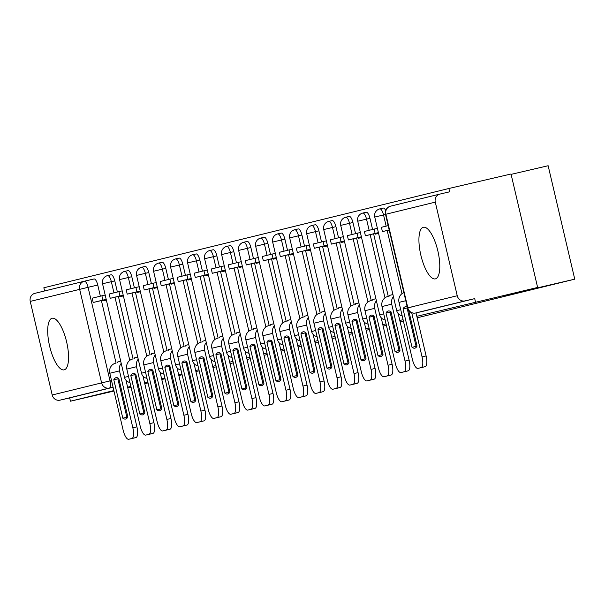 <?xml version="1.0" encoding="UTF-8"?>
<svg xmlns="http://www.w3.org/2000/svg" width="605" height="605" viewBox="0 0 605 605"><rect width="100%" height="100%" fill="white"/><g stroke="black" fill="none" stroke-linecap="round" stroke-linejoin="round"><path stroke-width="0.91" d="M52.083 318.26A26.499 8.757 -103.1 0 0 49.61 346.098A26.499 8.757 -103.1 0 0 64.153 369.859A26.499 8.757 -103.1 0 0 64.183 369.852A26.499 8.757 -103.1 0 0 66.648 342.022A26.499 8.757 -103.1 0 0 52.113 318.253A26.499 8.757 -103.1 0 0 52.083 318.26M423.303 227.276A26.499 8.757 -103.1 0 0 420.838 255.113A26.499 8.757 -103.1 0 0 435.373 278.882A26.499 8.757 -103.1 0 0 435.403 278.875A26.499 8.757 -103.1 0 0 437.876 251.037A26.499 8.757 -103.1 0 0 423.334 227.268A26.499 8.757 -103.1 0 0 423.303 227.276M416.822 316.317L537.618 287.443L511.013 174.006L448.88 188.495L43.847 287.768L44.596 290.967M511.096 174.369L548.145 165.732L574.75 279.17L417.17 317.791M113.967 391.057L70.452 401.206L113.853 390.573M120.251 389L121.219 388.765M127.61 387.2L130.869 386.398M137.259 384.833L138.227 384.599M144.625 383.026L147.877 382.231M154.275 380.666L155.243 380.424M161.633 378.859L164.893 378.057M171.283 376.491L172.251 376.257M178.649 374.692L181.908 373.89M188.299 372.325L189.267 372.09M195.657 370.517L198.916 369.723M205.314 368.158L206.282 367.916M212.673 366.35L215.932 365.549M222.322 363.983L223.29 363.749M229.688 362.183L232.948 361.382M239.338 359.816L240.306 359.582M246.696 358.009L249.956 357.215M256.354 355.649L257.322 355.407M263.712 353.842L266.971 353.04M273.362 351.475L274.33 351.24M280.728 349.675L283.979 348.873M290.377 347.308L291.345 347.066M297.736 345.5L300.995 344.706M307.385 343.133L308.353 342.899M314.751 341.333L318.011 340.532M324.401 338.966L325.369 338.732M331.759 337.166L335.019 336.365M341.417 334.799L342.385 334.557M348.775 332.992L352.034 332.198M358.425 330.625L359.393 330.39M365.791 328.825L369.042 328.023M375.44 326.458L376.408 326.224M382.799 324.651L386.058 323.856M392.448 322.291L393.416 322.049M399.814 320.484L403.074 319.69M409.464 318.117L410.432 317.882M131.028 387.079L127.761 387.843M121.348 389.333L120.38 389.56M165.059 378.753L161.8 379.554M155.402 381.12L154.434 381.362M148.043 382.927L144.784 383.721M138.394 385.294L137.426 385.529M171.465 377.263L172.44 377.036M178.846 375.539L182.113 374.775M188.526 373.285L189.494 373.058M195.907 371.561L199.174 370.797M205.579 369.3L206.555 369.073M212.96 367.583L216.227 366.819M222.64 365.322L223.608 365.095M230.021 363.605L233.288 362.841M410.78 319.357L409.812 319.591M403.414 321.157L400.155 321.958M393.764 323.524L392.796 323.766M386.406 325.331L383.147 326.125M376.756 327.698L375.781 327.933M369.39 329.498L366.131 330.3M359.741 331.865L358.773 332.1M352.382 333.673L349.123 334.467M342.725 336.032L341.757 336.274M335.367 337.84L332.107 338.634M325.717 340.207L324.749 340.441M318.351 342.007L315.092 342.808M308.701 344.374L307.733 344.608M301.343 346.181L298.084 346.975M291.686 348.541L290.718 348.782M284.327 350.348L281.068 351.15M274.678 352.715L273.71 352.949M267.312 354.515L264.06 355.316M257.662 356.882L256.694 357.116M250.304 358.689L247.044 359.483M240.654 361.049L239.686 361.291M537.618 287.443L505.122 295.406L574.75 279.17M448.88 188.495L449.651 191.808L439.979 194.061A6.791 6.413 76.2 0 0 439.911 194.076A6.791 6.413 76.2 0 0 435.282 202.138L457.236 295.732A6.791 6.413 76.2 0 0 465.033 300.889L415.627 312.997A6.791 2.246 76.9 0 1 415.62 312.997A6.791 2.246 76.9 0 1 415.612 313.004M475.485 301.94L474.713 298.628L465.033 300.889M70.452 401.206L69.681 397.901L60.001 400.155A6.791 6.413 -103.8 0 1 52.204 394.997L101.602 382.889L79.656 289.296A6.791 6.413 -103.8 0 1 84.276 281.242A6.791 6.413 -103.8 0 1 84.345 281.227A6.791 2.246 76.9 0 1 84.352 281.219L94.025 278.965A6.791 2.246 76.9 0 1 94.032 278.965A6.791 2.246 76.9 0 1 97.76 285.046L100.37 296.185M101.398 300.572L116.062 363.076M52.204 394.997L30.25 301.403A6.791 6.413 -103.8 0 1 34.878 293.349A6.791 6.413 -103.8 0 1 34.946 293.334L84.216 281.257M119.835 296.072L119.987 296.737L123.375 295.905M137.728 357.086L134.34 357.918L137.736 357.124M134.34 357.918L134.492 358.561M136.843 291.905L137.002 292.563L140.39 291.731M154.744 352.919L151.348 353.751L154.751 352.957M151.348 353.751L151.5 354.394M153.859 287.73L154.01 288.396L157.406 287.564M171.752 348.752L168.364 349.584L171.76 348.79M168.364 349.584L168.515 350.219M170.875 283.563L171.026 284.229L174.414 283.397M188.768 344.578L185.38 345.41L188.775 344.616M185.38 345.41L185.531 346.052M187.883 279.397L188.042 280.054L191.43 279.223M205.776 340.411L202.388 341.243L205.791 340.449M202.388 341.243L202.539 341.878M204.898 275.222L205.05 275.888L208.438 275.056M222.791 336.244L219.403 337.068L222.799 336.282M219.403 337.068L219.554 337.711M221.906 271.055L222.065 271.721L225.453 270.889M239.807 332.069L236.419 332.901L239.814 332.107M236.419 332.901L236.563 333.544M238.922 266.888L239.081 267.546L242.469 266.714M256.815 327.902L253.427 328.734L256.822 327.94M253.427 328.734L253.578 329.37M255.938 262.714L256.089 263.379L259.477 262.547M273.831 323.736L270.443 324.56L273.838 323.773M270.443 324.56L270.594 325.203M272.946 258.547L273.105 259.205L276.493 258.38M290.846 319.561L287.451 320.393L290.854 319.599M287.451 320.393L287.602 321.036M289.961 254.38L290.113 255.038L293.501 254.206M307.854 315.394L304.466 316.226L307.862 315.432M304.466 316.226L304.618 316.861M306.969 250.205L307.128 250.871L310.516 250.039M324.87 311.22L321.482 312.051L324.877 311.265M321.482 312.051L321.626 312.694M323.985 246.038L324.144 246.696L327.532 245.872M341.878 307.053L338.49 307.885L341.893 307.09M338.49 307.885L338.641 308.527M341.001 241.871L341.152 242.529L344.54 241.698M358.894 302.886L355.506 303.718L358.901 302.923M355.506 303.718L355.657 304.353M358.009 237.697L358.168 238.362L361.556 237.531M375.909 298.711L372.514 299.543L375.917 298.749M372.514 299.543L372.665 300.186M375.024 233.53L375.176 234.188L378.571 233.364M392.917 294.544L389.529 295.376L392.925 294.582M389.529 295.376L389.68 296.019M369.957 218.329L366.524 219.131A6.791 2.246 76.9 0 0 362.803 213.051L366.237 212.249A6.791 2.246 -103.1 0 1 369.957 218.329L372.574 229.469M373.603 233.863L388.259 296.359M352.949 222.504L349.516 223.305A6.791 2.246 76.9 0 0 345.788 217.218L349.221 216.424A6.791 2.246 -103.1 0 1 352.949 222.504L355.558 233.636M356.587 238.03L371.251 300.534M335.934 226.671L332.5 227.472A6.791 2.246 76.9 0 0 328.772 221.392L332.213 220.591A6.791 2.246 -103.1 0 1 335.934 226.671L338.543 237.81M339.579 242.197L354.235 304.701M318.918 230.838L315.485 231.639A6.791 2.246 76.9 0 0 311.764 225.559L315.197 224.757A6.791 2.246 -103.1 0 1 318.918 230.838L321.535 241.977M322.563 246.371L337.227 308.875M301.91 235.012L298.477 235.814A6.791 2.246 76.9 0 0 294.748 229.734L298.182 228.932A6.791 2.246 -103.1 0 1 301.91 235.012L304.519 246.144M305.548 250.538L320.211 313.042M284.894 239.179L281.461 239.981A6.791 2.246 76.9 0 0 277.74 233.901L281.174 233.099A6.791 2.246 -103.1 0 1 284.894 239.179L287.511 250.319M288.54 254.705L303.196 317.209M267.886 243.354L264.453 244.148A6.791 2.246 76.9 0 0 260.725 238.067L264.158 237.266A6.791 2.246 -103.1 0 1 267.886 243.354L270.495 254.486M271.524 258.88L286.188 321.384M250.871 247.521L247.437 248.322A6.791 2.246 76.9 0 0 243.709 242.242L247.15 241.44A6.791 2.246 -103.1 0 1 250.871 247.521L253.48 258.653M254.516 263.046L269.172 325.55M233.855 251.688L230.422 252.489A6.791 2.246 76.9 0 0 226.701 246.409L230.134 245.607A6.791 2.246 -103.1 0 1 233.855 251.688L236.472 262.827M237.5 267.221L252.164 329.717M216.847 255.862L213.414 256.664A6.791 2.246 76.9 0 0 209.685 250.576L213.119 249.774A6.791 2.246 -103.1 0 1 216.847 255.862L219.456 266.994M220.485 271.388L235.148 333.892M199.832 260.029L196.398 260.831A6.791 2.246 76.9 0 0 192.677 254.75L196.111 253.949A6.791 2.246 -103.1 0 1 199.832 260.029L202.448 271.169M203.477 275.555L218.133 338.059M182.823 264.196L179.382 264.998A6.791 2.246 76.9 0 0 175.662 258.917L179.095 258.116A6.791 2.246 -103.1 0 1 182.823 264.196L185.432 275.335M186.461 279.729L201.125 342.226M165.808 268.37L162.374 269.172A6.791 2.246 76.9 0 0 158.646 263.084L162.087 262.283A6.791 2.246 -103.1 0 1 165.808 268.37L168.417 279.502M169.453 283.896L184.109 346.4M148.792 272.537L145.359 273.339A6.791 2.246 76.9 0 0 141.638 267.259L145.071 266.457A6.791 2.246 -103.1 0 1 148.792 272.537L151.409 283.677M152.437 288.063L167.093 350.567M131.784 276.704L128.351 277.506A6.791 2.246 76.9 0 0 124.622 271.426L128.056 270.624A6.791 2.246 -103.1 0 1 131.784 276.704L134.393 287.844M135.422 292.238L150.085 354.734M114.768 280.879L111.335 281.68A6.791 2.246 76.9 0 0 107.614 275.593L111.048 274.799A6.791 2.246 -103.1 0 1 114.768 280.879L117.385 292.011M118.414 296.405L133.07 358.909M102.82 300.239L102.979 300.904L106.367 300.072M120.713 361.261L117.325 362.092L120.728 361.298M117.325 362.092L117.476 362.728M385.718 210.525A6.791 2.246 -103.1 0 0 383.245 208.082L379.811 208.884A6.791 2.246 76.9 0 1 383.54 214.964L386.156 226.141M408.662 314.706A6.791 2.246 -103.1 0 0 409.32 313.133M391.647 318.873A6.791 2.246 -103.1 0 0 392.305 317.3M374.639 323.04A6.791 2.246 -103.1 0 0 375.289 321.467M357.623 327.214A6.791 2.246 -103.1 0 0 358.281 325.641M340.615 331.381A6.791 2.246 -103.1 0 0 341.265 329.808M323.599 335.556A6.791 2.246 -103.1 0 0 324.257 333.975M306.584 339.723A6.791 2.246 -103.1 0 0 307.242 338.15M289.576 343.89A6.791 2.246 -103.1 0 0 290.226 342.317M272.56 348.064A6.791 2.246 -103.1 0 0 273.218 346.483M255.552 352.231A6.791 2.246 -103.1 0 0 256.202 350.658M238.536 356.398A6.791 2.246 -103.1 0 0 239.194 354.825M221.521 360.572A6.791 2.246 -103.1 0 0 222.179 358.992M204.513 364.739A6.791 2.246 -103.1 0 0 205.163 363.166M187.497 368.906A6.791 2.246 -103.1 0 0 188.155 367.333M170.489 373.081A6.791 2.246 -103.1 0 0 171.139 371.5M153.473 377.248A6.791 2.246 -103.1 0 0 154.124 375.675M136.458 381.415A6.791 2.246 -103.1 0 0 137.116 379.842M474.713 298.628L425.307 310.736A6.791 2.246 76.9 0 1 425.3 310.743A6.791 2.246 76.9 0 1 425.292 310.743M119.45 385.589A6.791 2.246 -103.1 0 0 120.1 384.016M69.681 397.901L113.082 387.261M118.24 378.155A21.062 6.957 -103.1 0 0 117.862 378.828L113.8 379.774L122.815 418.191A21.062 6.957 76.9 0 0 125.636 419.046A21.062 6.957 76.9 0 0 127.829 416.958L118.822 378.541A21.062 6.957 -103.1 0 0 115.994 377.694A21.062 6.957 -103.1 0 0 115.971 377.694A21.062 6.957 -103.1 0 0 113.8 379.774M101.897 295.807L92.187 298.189L93.193 302.485L102.903 300.11L101.897 295.807L105.187 295.043M106.193 299.339L102.903 300.11M106.215 299.452L93.193 302.485M125.984 380.273L136.904 426.82A10.194 3.365 76.9 0 1 135.959 437.544L131.898 438.496A10.194 3.365 -103.1 0 0 132.843 427.773L119.503 370.888A8.493 8.016 -103.8 0 1 121.212 363.371M131.898 438.496L128.736 439.268A10.194 3.365 -103.1 0 1 128.729 439.268A10.194 3.365 -103.1 0 1 123.14 430.147L109.8 373.262A8.493 8.016 -103.8 0 1 115.578 363.197A8.493 8.016 -103.8 0 1 115.661 363.174L115.578 363.197M135.959 437.544L132.797 438.322A10.194 3.365 76.9 0 1 132.782 438.322A10.194 3.365 76.9 0 1 132.775 438.33M117.862 378.828L126.868 417.246L122.815 418.191M127.451 417.632A21.062 6.957 76.9 0 1 126.868 417.246M135.255 373.988A21.062 6.957 -103.1 0 0 134.877 374.661L130.816 375.607L139.823 414.017A21.062 6.957 76.9 0 0 142.651 414.871A21.062 6.957 76.9 0 0 144.845 412.791L135.83 374.374A21.062 6.957 -103.1 0 0 133.009 373.519A21.062 6.957 -103.1 0 0 132.979 373.527A21.062 6.957 -103.1 0 0 130.816 375.607M118.905 291.64L109.203 294.015L110.208 298.318L119.911 295.936L118.905 291.64L122.195 290.869M123.208 295.172L119.911 295.936M123.231 295.278L110.208 298.318M142.999 376.106L153.92 422.653A10.194 3.365 76.9 0 1 152.974 433.377L148.913 434.322A10.194 3.365 -103.1 0 0 149.858 423.598L136.518 366.713A8.493 8.016 -103.8 0 1 138.227 359.204M148.913 434.322L145.752 435.101A10.194 3.365 -103.1 0 1 145.737 435.101A10.194 3.365 -103.1 0 1 140.148 425.98L126.808 369.095A8.493 8.016 -103.8 0 1 132.593 359.022A8.493 8.016 -103.8 0 1 132.677 359.007L132.593 359.022M152.974 433.377L149.806 434.156A10.194 3.365 76.9 0 1 149.798 434.156A10.194 3.365 76.9 0 1 149.783 434.156M134.877 374.661L143.884 413.071L139.823 414.017M144.459 413.457A21.062 6.957 76.9 0 1 143.884 413.071M152.271 369.821A21.062 6.957 -103.1 0 0 151.885 370.487L147.832 371.432L156.839 409.85A21.062 6.957 76.9 0 0 159.667 410.704A21.062 6.957 76.9 0 0 161.853 408.617L152.846 370.207A21.062 6.957 -103.1 0 0 150.017 369.352A21.062 6.957 -103.1 0 0 147.832 371.432M135.921 287.473L126.211 289.848L127.224 294.151L136.927 291.769L135.921 287.473L139.21 286.702M140.216 291.005L136.927 291.769M140.247 291.111L127.224 294.151M160.007 371.931L170.928 418.486A10.194 3.365 76.9 0 1 169.982 429.21L165.929 430.155A10.194 3.365 -103.1 0 0 166.867 419.431L153.526 362.546A8.493 8.016 -103.8 0 1 155.235 355.029M165.929 430.155L162.76 430.926A10.194 3.365 -103.1 0 1 162.753 430.934A10.194 3.365 -103.1 0 1 157.164 421.806L143.824 364.921A8.493 8.016 -103.8 0 1 149.609 354.855A8.493 8.016 -103.8 0 1 149.685 354.832L149.609 354.855M169.982 429.21L166.821 429.981A10.194 3.365 76.9 0 1 166.806 429.989A10.194 3.365 76.9 0 1 166.798 429.989L162.753 430.934M151.885 370.487L160.9 408.904L156.839 409.85M161.475 409.29A21.062 6.957 76.9 0 1 160.9 408.904M169.279 365.647A21.062 6.957 -103.1 0 0 168.901 366.32L164.84 367.265L173.854 405.683A21.062 6.957 76.9 0 0 176.675 406.537A21.062 6.957 76.9 0 0 178.868 404.45L169.861 366.033A21.062 6.957 -103.1 0 0 167.033 365.178A21.062 6.957 -103.1 0 0 164.84 367.265M152.929 283.299L143.226 285.681L144.232 289.976L153.942 287.602L152.929 283.299L156.226 282.535M157.232 286.83L153.942 287.602M157.255 286.944L144.232 289.976M177.023 367.764L187.943 414.312A10.194 3.365 76.9 0 1 186.998 425.035L182.937 425.988A10.194 3.365 -103.1 0 0 183.882 415.264L170.542 358.379A8.493 8.016 -103.8 0 1 172.251 350.862M182.937 425.988L179.776 426.759A10.194 3.365 -103.1 0 0 179.776 426.759A10.194 3.365 -103.1 0 1 174.179 417.639L160.832 360.754A8.493 8.016 -103.8 0 1 166.617 350.688A8.493 8.016 -103.8 0 1 166.7 350.666L166.617 350.688M186.998 425.035L183.837 425.814A10.194 3.365 76.9 0 1 183.822 425.814A10.194 3.365 76.9 0 1 183.807 425.822L179.761 426.759L183.837 425.814M168.901 366.32L177.908 404.73L173.854 405.683M178.49 405.123A21.062 6.957 76.9 0 1 177.908 404.73M186.295 361.48A21.062 6.957 -103.1 0 0 185.909 362.145L181.855 363.098L190.862 401.508A21.062 6.957 76.9 0 0 193.691 402.363A21.062 6.957 76.9 0 0 195.884 400.283L186.869 361.866A21.062 6.957 -103.1 0 0 184.041 361.011A21.062 6.957 -103.1 0 0 184.018 361.019A21.062 6.957 -103.1 0 0 181.855 363.098M169.945 279.132L160.242 281.507L161.248 285.81L170.95 283.427L169.945 279.132L173.234 278.361M174.248 282.664L170.95 283.427M174.27 282.769L161.248 285.81M194.039 363.597L204.951 410.145A10.194 3.365 76.9 0 1 204.014 420.868L199.952 421.814A10.194 3.365 -103.1 0 0 200.898 411.09L187.55 354.205A8.493 8.016 -103.8 0 1 189.259 346.695M199.952 421.814L196.791 422.592A10.194 3.365 -103.1 0 0 196.791 422.592A10.194 3.365 -103.1 0 1 191.188 413.472L177.847 356.587A8.493 8.016 -103.8 0 1 183.633 346.514A8.493 8.016 -103.8 0 1 183.716 346.499L183.633 346.514M204.014 420.868L200.845 421.64A10.194 3.365 76.9 0 1 200.837 421.647A10.194 3.365 76.9 0 1 200.822 421.647L196.776 422.592L200.845 421.64M185.909 362.145L194.923 400.563L190.862 401.508M195.498 400.949A21.062 6.957 76.9 0 1 194.923 400.563M203.303 357.313A21.062 6.957 -103.1 0 0 202.925 357.978L198.863 358.924L207.878 397.341A21.062 6.957 76.9 0 0 210.706 398.196A21.062 6.957 76.9 0 0 212.892 396.109L203.885 357.699A21.062 6.957 -103.1 0 0 201.057 356.844A21.062 6.957 -103.1 0 0 198.863 358.924M186.96 274.965L177.25 277.34L178.256 281.643L187.966 279.26L186.96 274.965L190.25 274.194M191.256 278.497L187.966 279.26M191.278 278.602L178.256 281.643M211.047 359.423L221.967 405.978A10.194 3.365 76.9 0 1 221.022 416.701L216.961 417.647A10.194 3.365 -103.1 0 0 217.906 406.923L204.566 350.038A8.493 8.016 -103.8 0 1 206.275 342.521M216.961 417.647L213.799 418.418A10.194 3.365 -103.1 0 0 213.799 418.418A10.194 3.365 -103.1 0 1 208.203 409.298L194.863 352.412A8.493 8.016 -103.8 0 1 200.641 342.347A8.493 8.016 -103.8 0 1 200.724 342.324L200.641 342.347M221.022 416.701L217.86 417.473A10.194 3.365 76.9 0 1 217.845 417.48A10.194 3.365 76.9 0 1 217.838 417.48L213.792 418.426L217.86 417.473M202.925 357.978L211.939 396.396L207.878 397.341M212.514 396.782A21.062 6.957 76.9 0 1 211.939 396.396M220.318 353.138A21.062 6.957 -103.1 0 0 219.94 353.812L215.879 354.757L224.886 393.174A21.062 6.957 76.9 0 0 227.714 394.029A21.062 6.957 76.9 0 0 229.908 391.942L220.893 353.524A21.062 6.957 -103.1 0 0 218.072 352.67A21.062 6.957 -103.1 0 0 218.042 352.677A21.062 6.957 -103.1 0 0 215.879 354.757M203.968 270.79L194.266 273.173L195.271 277.468L204.982 275.094L203.968 270.79L207.258 270.027M208.271 274.322L204.982 275.094M208.294 274.436L195.271 277.468M228.062 355.256L238.983 401.803A10.194 3.365 76.9 0 1 238.037 412.527L233.976 413.472A10.194 3.365 -103.1 0 0 234.921 402.748L221.581 345.863A8.493 8.016 -103.8 0 1 223.29 338.354M233.976 413.472L230.815 414.251A10.194 3.365 -103.1 0 0 230.815 414.251A10.194 3.365 -103.1 0 1 225.211 405.131L211.871 348.246A8.493 8.016 -103.8 0 1 217.656 338.18A8.493 8.016 -103.8 0 1 217.739 338.157L217.656 338.18M238.037 412.527L234.876 413.306A10.194 3.365 76.9 0 1 234.861 413.306A10.194 3.365 76.9 0 1 234.846 413.313M219.94 353.812L228.947 392.221L224.886 393.174M229.522 392.615A21.062 6.957 76.9 0 1 228.947 392.221M237.334 348.972A21.062 6.957 -103.1 0 0 236.948 349.637L232.895 350.59L241.902 389A21.062 6.957 76.9 0 0 244.73 389.854A21.062 6.957 76.9 0 0 246.916 387.775L237.909 349.357A21.062 6.957 -103.1 0 0 235.08 348.503A21.062 6.957 -103.1 0 0 235.058 348.51A21.062 6.957 -103.1 0 0 232.895 350.59M220.984 266.623L211.274 268.998L212.287 273.301L221.99 270.919L220.984 266.623L224.273 265.852M225.279 270.155L221.99 270.919M225.31 270.261L212.287 273.301M245.07 351.089L255.991 397.636A10.194 3.365 76.9 0 1 255.045 408.36L250.992 409.305A10.194 3.365 -103.1 0 0 251.93 398.582L238.589 341.696A8.493 8.016 -103.8 0 1 240.298 334.187M250.992 409.305L247.823 410.084A10.194 3.365 -103.1 0 0 247.823 410.084A10.194 3.365 -103.1 0 1 242.227 400.964L228.887 344.079A8.493 8.016 -103.8 0 1 234.672 334.005A8.493 8.016 -103.8 0 1 234.755 333.99L234.672 334.005M255.045 408.36L251.884 409.131A10.194 3.365 76.9 0 1 251.877 409.139A10.194 3.365 76.9 0 1 251.862 409.139L247.823 410.084L251.877 409.139M236.948 349.637L245.963 388.055L241.902 389M246.537 388.44A21.062 6.957 76.9 0 1 245.963 388.055M254.342 344.797A21.062 6.957 -103.1 0 0 253.964 345.47L249.903 346.415L258.917 384.833A21.062 6.957 76.9 0 0 261.738 385.688A21.062 6.957 76.9 0 0 263.931 383.6L254.924 345.19A21.062 6.957 -103.1 0 0 252.096 344.336A21.062 6.957 -103.1 0 0 252.066 344.336A21.062 6.957 -103.1 0 0 249.903 346.415M237.992 262.449L228.289 264.831L229.295 269.134L239.005 266.752L237.992 262.449L241.289 261.685M242.295 265.981L239.005 266.752M242.318 266.094L229.295 269.134M262.086 346.915L273.006 393.469A10.194 3.365 76.9 0 1 272.061 404.193L268 405.138A10.194 3.365 -103.1 0 0 268.945 394.415L255.605 337.529A8.493 8.016 -103.8 0 1 257.314 330.012M268 405.138L264.839 405.91A10.194 3.365 -103.1 0 0 264.839 405.91A10.194 3.365 -103.1 0 1 259.243 396.789L245.895 339.904A8.493 8.016 -103.8 0 1 251.68 329.838A8.493 8.016 -103.8 0 1 251.763 329.816L251.68 329.838M272.061 404.193L268.9 404.964A10.194 3.365 76.9 0 1 268.885 404.964A10.194 3.365 76.9 0 1 268.877 404.972L264.839 405.91L268.885 404.964M253.964 345.47L262.971 383.888L258.917 384.833M263.553 384.273A21.062 6.957 76.9 0 1 262.971 383.888M271.358 340.63A21.062 6.957 -103.1 0 0 270.979 341.303L266.918 342.248L275.925 380.666A21.062 6.957 76.9 0 0 278.754 381.521A21.062 6.957 76.9 0 0 280.947 379.433L271.932 341.016A21.062 6.957 -103.1 0 0 269.104 340.161A21.062 6.957 -103.1 0 0 269.081 340.169A21.062 6.957 -103.1 0 0 266.918 342.248M255.007 258.282L245.305 260.664L246.311 264.96L256.013 262.585L255.007 258.282L258.297 257.518M259.311 261.814L256.013 262.585M259.333 261.92L246.311 264.96M279.102 342.748L290.014 389.295A10.194 3.365 76.9 0 1 289.077 400.018L285.015 400.964A10.194 3.365 -103.1 0 0 285.961 390.24L272.613 333.355A8.493 8.016 -103.8 0 1 274.322 325.845M285.015 400.964L281.854 401.743A10.194 3.365 -103.1 0 0 281.854 401.743A10.194 3.365 -103.1 0 1 276.251 392.622L262.91 335.737A8.493 8.016 -103.8 0 1 268.696 325.664A8.493 8.016 -103.8 0 1 268.779 325.649L268.696 325.664M289.077 400.018L285.908 400.797A10.194 3.365 76.9 0 1 285.9 400.797A10.194 3.365 76.9 0 1 285.885 400.797L281.854 401.743L285.9 400.797M270.979 341.303L279.986 379.713L275.925 380.666M280.561 380.106A21.062 6.957 76.9 0 1 279.986 379.713M288.366 336.463A21.062 6.957 -103.1 0 0 287.988 337.129L283.926 338.082L292.941 376.491A21.062 6.957 76.9 0 0 295.769 377.346A21.062 6.957 76.9 0 0 297.955 375.266L288.948 336.849A21.062 6.957 -103.1 0 0 286.12 335.994A21.062 6.957 -103.1 0 0 286.097 336.002A21.062 6.957 -103.1 0 0 283.926 338.082M272.023 254.115L262.313 256.49L263.326 260.793L273.029 258.411L272.023 254.115L275.313 253.344M276.319 257.647L273.029 258.411M276.349 257.753L263.326 260.793M296.11 338.573L307.03 385.128A10.194 3.365 76.9 0 1 306.085 395.852L302.024 396.797A10.194 3.365 -103.1 0 0 302.969 386.073L289.629 329.188A8.493 8.016 -103.8 0 1 291.338 321.678M302.024 396.797L298.862 397.576A10.194 3.365 -103.1 0 0 298.862 397.576A10.194 3.365 -103.1 0 1 293.266 388.455L279.926 331.57A8.493 8.016 -103.8 0 1 285.704 321.497A8.493 8.016 -103.8 0 1 285.787 321.482L285.704 321.497M306.085 395.852L302.923 396.623A10.194 3.365 76.9 0 1 302.908 396.63A10.194 3.365 76.9 0 1 302.901 396.63L298.862 397.576L302.908 396.63M287.988 337.129L297.002 375.546L292.941 376.491M297.577 375.932A21.062 6.957 76.9 0 1 297.002 375.546M305.381 332.289A21.062 6.957 -103.1 0 0 305.003 332.962L300.942 333.907L309.949 372.325A21.062 6.957 76.9 0 0 312.777 373.179A21.062 6.957 76.9 0 0 314.971 371.092L305.956 332.682A21.062 6.957 -103.1 0 0 303.135 331.827A21.062 6.957 -103.1 0 0 303.105 331.827A21.062 6.957 -103.1 0 0 300.942 333.907M289.031 249.941L279.329 252.323L280.334 256.618L290.045 254.244L289.031 249.941L292.321 249.177M293.334 253.472L290.045 254.244M293.357 253.586L280.334 256.618M313.125 334.406L324.046 380.961A10.194 3.365 76.9 0 1 323.1 391.685L319.039 392.63A10.194 3.365 -103.1 0 0 319.984 381.906L306.644 325.021A8.493 8.016 -103.8 0 1 308.353 317.504M319.039 392.63L315.878 393.401A10.194 3.365 -103.1 0 1 315.863 393.409A10.194 3.365 -103.1 0 1 310.282 384.281L296.934 327.396A8.493 8.016 -103.8 0 1 302.719 317.33A8.493 8.016 -103.8 0 1 302.802 317.307L302.719 317.33M323.1 391.685L319.939 392.456A10.194 3.365 76.9 0 1 319.924 392.456A10.194 3.365 76.9 0 1 319.909 392.464M305.003 332.962L314.01 371.379L309.949 372.325M314.592 371.765A21.062 6.957 76.9 0 1 314.01 371.379M322.397 328.122A21.062 6.957 -103.1 0 0 322.011 328.795L317.958 329.74L326.965 368.15A21.062 6.957 76.9 0 0 329.793 369.005A21.062 6.957 76.9 0 0 331.979 366.925L322.972 328.507A21.062 6.957 -103.1 0 0 320.143 327.653A21.062 6.957 -103.1 0 0 320.121 327.66A21.062 6.957 -103.1 0 0 317.958 329.74M306.047 245.774L296.337 248.156L297.35 252.451L307.053 250.077L306.047 245.774L309.337 245.01M310.342 249.305L307.053 250.077M310.373 249.411L297.35 252.451M330.141 330.239L341.054 376.786A10.194 3.365 76.9 0 1 340.108 387.51L336.055 388.455A10.194 3.365 -103.1 0 0 337 377.732L323.652 320.847A8.493 8.016 -103.8 0 1 325.361 313.337M336.055 388.455L332.886 389.234A10.194 3.365 -103.1 0 1 332.879 389.234A10.194 3.365 -103.1 0 1 327.29 380.114L313.95 323.229A8.493 8.016 -103.8 0 1 319.735 313.156A8.493 8.016 -103.8 0 1 319.818 313.14L319.735 313.156M340.108 387.51L336.947 388.289A10.194 3.365 76.9 0 1 336.94 388.289A10.194 3.365 76.9 0 1 336.924 388.289M322.011 328.795L331.026 367.205L326.965 368.15M331.601 367.59A21.062 6.957 76.9 0 1 331.026 367.205M339.405 323.955A21.062 6.957 -103.1 0 0 339.027 324.62L334.966 325.566L343.98 363.983A21.062 6.957 76.9 0 0 346.801 364.838A21.062 6.957 76.9 0 0 348.994 362.758L339.987 324.34A21.062 6.957 -103.1 0 0 337.159 323.486A21.062 6.957 -103.1 0 0 337.136 323.493A21.062 6.957 -103.1 0 0 334.966 325.566M323.055 241.607L313.352 243.981L314.358 248.284L324.068 245.902L323.055 241.607L326.352 240.835M327.358 245.138L324.068 245.902M327.381 245.244L314.358 248.284M347.149 326.065L358.069 372.62A10.194 3.365 76.9 0 1 357.124 383.343L353.063 384.288A10.194 3.365 -103.1 0 0 354.008 373.565L340.668 316.68A8.493 8.016 -103.8 0 1 342.377 309.17M353.063 384.288L349.902 385.067A10.194 3.365 -103.1 0 1 349.887 385.067A10.194 3.365 -103.1 0 1 344.305 375.947L330.958 319.062A8.493 8.016 -103.8 0 1 336.743 308.989A8.493 8.016 -103.8 0 1 336.826 308.966L336.743 308.989M357.124 383.343L353.963 384.115A10.194 3.365 76.9 0 1 353.948 384.122A10.194 3.365 76.9 0 1 353.94 384.122M339.027 324.62L348.034 363.038L343.98 363.983M348.616 363.423A21.062 6.957 76.9 0 1 348.034 363.038M356.421 319.78A21.062 6.957 -103.1 0 0 356.043 320.453L351.981 321.399L360.988 359.816A21.062 6.957 76.9 0 0 363.817 360.671A21.062 6.957 76.9 0 0 366.01 358.584L356.995 320.174A21.062 6.957 -103.1 0 0 354.167 319.319A21.062 6.957 -103.1 0 0 351.981 321.399M340.07 237.432L330.368 239.814L331.374 244.11L341.076 241.735L340.07 237.432L343.36 236.668M344.374 240.964L341.076 241.735M344.396 241.077L331.374 244.11M364.165 321.898L375.077 368.445A10.194 3.365 76.9 0 1 374.14 379.169L370.079 380.121A10.194 3.365 -103.1 0 0 371.024 369.398L357.676 312.513A8.493 8.016 -103.8 0 1 359.385 304.996M370.079 380.121L366.917 380.893A10.194 3.365 -103.1 0 1 366.902 380.9A10.194 3.365 -103.1 0 1 361.314 371.772L347.973 314.887A8.493 8.016 -103.8 0 1 353.759 304.822A8.493 8.016 -103.8 0 1 353.842 304.799L353.759 304.822M374.14 379.169L370.971 379.948A10.194 3.365 76.9 0 1 370.963 379.948A10.194 3.365 76.9 0 1 370.948 379.955M356.043 320.453L365.049 358.871L360.988 359.816M365.624 359.257A21.062 6.957 76.9 0 1 365.049 358.871M373.429 315.613A21.062 6.957 -103.1 0 0 373.051 316.286L368.99 317.232L378.004 355.642A21.062 6.957 76.9 0 0 380.832 356.496A21.062 6.957 76.9 0 0 383.018 354.417L374.011 315.999A21.062 6.957 -103.1 0 0 371.183 315.144A21.062 6.957 -103.1 0 0 371.16 315.152A21.062 6.957 -103.1 0 0 368.99 317.232M357.086 233.265L347.376 235.648L348.389 239.943L358.092 237.561L357.086 233.265L360.376 232.494M361.382 236.797L358.092 237.561M361.412 236.903L348.389 239.943M381.173 317.731L392.093 364.278A10.194 3.365 76.9 0 1 391.148 375.002L387.087 375.947A10.194 3.365 -103.1 0 0 388.032 365.223L374.692 308.338A8.493 8.016 -103.8 0 1 376.401 300.829M387.087 375.947L383.925 376.726A10.194 3.365 -103.1 0 0 383.925 376.726A10.194 3.365 -103.1 0 1 378.329 367.606L364.989 310.72A8.493 8.016 -103.8 0 1 370.774 300.647A8.493 8.016 -103.8 0 1 370.85 300.632L370.774 300.647M391.148 375.002L387.986 375.781A10.194 3.365 76.9 0 1 387.971 375.781A10.194 3.365 76.9 0 1 387.964 375.781L383.918 376.726L387.986 375.781M373.051 316.286L382.065 354.696L378.004 355.642M382.64 355.082A21.062 6.957 76.9 0 1 382.065 354.696M390.444 311.446A21.062 6.957 -103.1 0 0 390.066 312.112L386.005 313.057L395.012 351.475A21.062 6.957 76.9 0 0 397.84 352.329A21.062 6.957 76.9 0 0 400.034 350.242L391.019 311.832A21.062 6.957 -103.1 0 0 388.198 310.978A21.062 6.957 -103.1 0 0 386.005 313.057M374.094 229.098L364.391 231.473L365.397 235.776L375.108 233.394L374.094 229.098L377.384 228.327M378.397 232.63L375.108 233.394M378.42 232.736L365.397 235.776M398.188 313.556L409.109 360.111A10.194 3.365 76.9 0 1 408.163 370.835L404.102 371.78A10.194 3.365 -103.1 0 0 405.048 361.056L391.707 304.171A8.493 8.016 -103.8 0 1 393.416 296.662M404.102 371.78L400.941 372.551A10.194 3.365 -103.1 0 0 400.941 372.551A10.194 3.365 -103.1 0 1 395.345 363.439L381.997 306.546A8.493 8.016 -103.8 0 1 387.782 296.48A8.493 8.016 -103.8 0 1 387.865 296.458L387.782 296.48M408.163 370.835L405.002 371.606A10.194 3.365 76.9 0 1 404.987 371.614A10.194 3.365 76.9 0 1 404.972 371.614L400.926 372.559L405.002 371.606M390.066 312.112L399.073 350.529L395.012 351.475M399.655 350.915A21.062 6.957 76.9 0 1 399.073 350.529M407.346 307.446A21.062 6.957 -103.1 0 0 407.074 307.945L403.021 308.89L412.028 347.308A21.062 6.957 76.9 0 0 414.856 348.162A21.062 6.957 76.9 0 0 417.042 346.075L408.715 310.546M407.286 307.181A21.062 6.957 -103.1 0 0 405.206 306.811A21.062 6.957 -103.1 0 0 403.021 308.89M388.16 225.65L381.4 227.306L382.413 231.602L389.174 229.945M389.189 230.021L382.413 231.602M416.028 312.906L426.117 355.937A10.194 3.365 76.9 0 1 425.171 366.66L421.118 367.613A10.194 3.365 -103.1 0 0 422.063 356.889L411.71 312.747M421.118 367.613L417.949 368.385A10.194 3.365 -103.1 0 0 417.949 368.385A10.194 3.365 -103.1 0 1 412.353 359.264L399.013 302.379A8.493 8.016 -103.8 0 1 403.868 292.601M425.171 366.66L422.01 367.439A10.194 3.365 76.9 0 1 422.003 367.439A10.194 3.365 76.9 0 1 421.988 367.447M407.074 307.945L416.089 346.363L412.028 347.308M416.663 346.748A21.062 6.957 76.9 0 1 416.089 346.363M435.282 202.138L385.877 214.246L407.83 307.839L457.236 295.732M97.76 285.046L88.08 287.307L110.034 380.9A6.791 2.246 76.9 0 1 109.399 388.047L60.001 400.155M118.89 378.836L117.914 379.063M111.509 380.553L101.602 382.889A6.791 6.413 76.2 0 0 109.399 388.047L113.067 387.192M94.032 278.965L84.352 281.219A6.791 2.246 76.9 0 1 88.08 287.307L30.25 301.403M385.544 214.495L374.745 217.051A6.791 6.791 0 0 1 379.811 208.884M387.177 230.49L401.992 293.652M362.803 213.051A6.791 6.791 0 0 0 357.729 221.218L366.524 219.131L369.148 230.308M370.169 234.664L384.984 297.819M391.087 312.12L390.119 312.346M345.788 217.218A6.791 6.791 0 0 0 340.713 225.393L349.516 223.305L352.133 234.475M353.154 238.831L367.969 301.993M374.079 316.286L373.103 316.513M328.772 221.392A6.791 6.791 0 0 0 323.705 229.56L332.5 227.472L335.125 238.65M336.146 242.998L350.953 306.16M357.063 320.461L356.095 320.688M311.764 225.559A6.791 6.791 0 0 0 306.69 233.727L315.485 231.639L318.109 242.817M319.13 247.173L333.945 310.327M340.055 324.628L339.08 324.855M294.748 229.734A6.791 6.791 0 0 0 289.682 237.901L298.477 235.814L301.093 246.984M302.114 251.34L316.929 314.502M323.04 328.802L322.072 329.022M277.74 233.901A6.791 6.791 0 0 0 272.666 242.068L281.461 239.981L284.085 251.158M285.106 255.507L299.921 318.669M306.024 332.969L305.056 333.196M260.725 238.067A6.791 6.791 0 0 0 255.65 246.235L264.453 244.148L267.07 255.325M268.091 259.681L282.906 322.836M289.016 337.136L288.041 337.363M243.709 242.242A6.791 6.791 0 0 0 238.642 250.41L247.437 248.322L250.054 259.5M251.075 263.848L265.89 327.01M272 341.311L271.032 341.538M226.701 246.409A6.791 6.791 0 0 0 221.627 254.576L230.422 252.489L233.046 263.667M234.067 268.015L248.882 331.177M254.992 345.478L254.017 345.705M209.685 250.576A6.791 6.791 0 0 0 204.619 258.743L213.414 256.664L216.03 267.834M217.051 272.19L231.866 335.344M237.977 349.645L237.009 349.871M192.677 254.75A6.791 6.791 0 0 0 187.603 262.918L196.398 260.831L199.022 272.008M200.043 276.356L214.858 339.518M220.961 353.819L219.993 354.046M175.662 258.917A6.791 6.791 0 0 0 170.587 267.085L179.382 264.998L182.007 276.175M183.028 280.523L197.843 343.685M203.953 357.986L202.977 358.213M158.646 263.084A6.791 6.791 0 0 0 153.579 271.252L162.374 269.172L164.991 280.342M166.012 284.698L180.827 347.852M186.937 362.153L185.969 362.38M141.638 267.259A6.791 6.791 0 0 0 136.564 275.426L145.359 273.339L147.983 284.516M149.004 288.865L163.819 352.027M169.922 366.327L168.954 366.554M124.622 271.426A6.791 6.791 0 0 0 119.556 279.593L128.351 277.506L130.967 288.683M131.988 293.039L146.803 356.194M152.914 370.494L151.946 370.721M107.614 275.593A6.791 6.791 0 0 0 102.54 283.76L111.335 281.68L113.959 292.85M114.98 297.206L129.788 360.368M135.898 374.661L134.93 374.888M128.525 376.393L124.494 377.361A6.791 6.791 0 0 0 129.954 382.504M145.533 372.226L141.502 373.187A6.791 6.791 0 0 0 146.97 378.337M162.548 368.052L158.518 369.02A6.791 6.791 0 0 0 163.978 374.162M179.556 363.885L175.533 364.853A6.791 6.791 0 0 0 180.993 369.995M196.572 359.718L192.541 360.678A6.791 6.791 0 0 0 198.001 365.828M213.588 355.543L209.557 356.511A6.791 6.791 0 0 0 215.017 361.654M230.596 351.376L226.565 352.344A6.791 6.791 0 0 0 232.033 357.487M247.611 347.202L243.581 348.17A6.791 6.791 0 0 0 249.041 353.32M264.619 343.035L260.596 344.003A6.791 6.791 0 0 0 266.056 349.145M281.635 338.868L277.604 339.836A6.791 6.791 0 0 0 283.072 344.979M298.651 334.694L294.62 335.662A6.791 6.791 0 0 0 300.08 340.812M315.659 330.527L311.628 331.495A6.791 6.791 0 0 0 317.096 336.637M332.674 326.36L328.644 327.328A6.791 6.791 0 0 0 334.104 332.47M349.682 322.185L345.659 323.153A6.791 6.791 0 0 0 351.119 328.296M366.698 318.018L362.667 318.986A6.791 6.791 0 0 0 368.135 324.129M383.714 313.851L379.683 314.819A6.791 6.791 0 0 0 385.143 319.962M400.722 309.677L396.698 310.645A6.791 6.791 0 0 0 402.159 315.787M439.911 194.076L390.505 206.184A6.791 6.791 0 0 0 385.514 214.336L385.877 214.246A6.791 6.413 -103.8 0 1 390.505 206.184A6.791 6.413 -103.8 0 1 390.573 206.169L439.843 194.099M385.514 214.336L407.46 307.93A6.791 6.791 0 0 0 415.62 312.997L425.3 310.743L415.627 312.997A6.791 6.413 76.2 0 1 407.83 307.839L411.899 306.916M132.843 427.773L136.904 426.82M119.503 370.888L109.8 373.262M128.736 439.268L132.797 438.322L128.729 439.268M149.858 423.598L153.92 422.653M136.518 366.713L126.808 369.095M145.752 435.101L149.806 434.156L145.737 435.101M166.867 419.431L170.928 418.486M153.526 362.546L143.824 364.921M162.76 430.926L166.821 429.981M183.882 415.264L187.943 414.312M170.542 358.379L160.832 360.754M200.898 411.09L204.951 410.145M187.55 354.205L177.847 356.587M217.906 406.923L221.967 405.978M204.566 350.038L194.863 352.412M234.921 402.748L238.983 401.803M221.581 345.863L211.871 348.246M234.861 413.306L230.8 414.251L234.876 413.306M251.93 398.582L255.991 397.636M238.589 341.696L228.887 344.079M268.945 394.415L273.006 393.469M255.605 337.529L245.895 339.904M285.961 390.24L290.014 389.295M272.613 333.355L262.91 335.737M302.969 386.073L307.03 385.128M289.629 329.188L279.926 331.57M319.984 381.906L324.046 380.961M306.644 325.021L296.934 327.396M315.878 393.401L319.939 392.456L315.863 393.409M337 377.732L341.054 376.786M323.652 320.847L313.95 323.229M332.886 389.234L336.947 388.289L332.879 389.234M354.008 373.565L358.069 372.62M340.668 316.68L330.958 319.062M349.902 385.067L353.963 384.115M371.024 369.398L375.077 368.445M357.676 312.513L347.973 314.887M366.917 380.893L370.971 379.948L366.902 380.9M388.032 365.223L392.093 364.278M374.692 308.338L364.989 310.72M405.048 361.056L409.109 360.111M391.707 304.171L381.997 306.546M422.063 356.889L426.117 355.937M405.773 300.723L399.013 302.379M422.003 367.439L417.942 368.385L422.01 367.439M124.494 377.361L102.54 283.76M141.502 373.187L119.556 279.593M158.518 369.02L136.564 275.426M175.533 364.853L153.579 271.252M192.541 360.678L170.587 267.085M209.557 356.511L187.603 262.918M226.565 352.344L204.619 258.743M243.581 348.17L221.627 254.576M260.596 344.003L238.642 250.41M277.604 339.836L255.65 246.235M294.62 335.662L272.666 242.068M311.628 331.495L289.682 237.901M328.644 327.328L306.69 233.727M345.659 323.153L323.705 229.56M362.667 318.986L340.713 225.393M379.683 314.819L357.729 221.218M396.698 310.645L374.745 217.051M84.352 281.219A6.791 6.791 0 0 0 84.276 281.242L34.878 293.349M349.887 385.067L353.948 384.122"/></g></svg>
